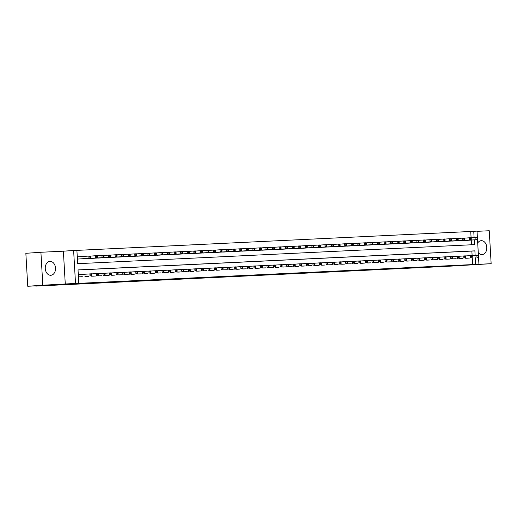 <?xml version="1.0" encoding="UTF-8"?>
<svg xmlns="http://www.w3.org/2000/svg" width="517" height="517" viewBox="0 0 517 517"><rect width="100%" height="100%" fill="white"/><g stroke="black" fill="none" stroke-linecap="round" stroke-linejoin="round"><path stroke-width="0.78" d="M262.636 274.979L281.623 273.829L262.636 274.979M50.789 275.277A6.96 5.125 86 0 0 50.866 275.27A6.96 5.125 86 0 0 55.5 268.032A6.96 5.125 86 0 0 49.987 261.382A6.96 5.125 86 0 0 49.91 261.389A6.96 5.125 86 0 0 45.276 268.633A6.96 5.125 86 0 0 50.789 275.277M478.264 252.626A6.96 5.125 86 0 0 482.07 254.577A6.96 5.125 86 0 0 482.154 254.571A6.96 5.125 86 0 0 486.788 247.326A6.96 5.125 86 0 0 481.275 240.683A6.96 5.125 86 0 0 481.191 240.689A6.96 5.125 86 0 0 477.708 242.984M237.083 276.123L252.619 275.218L237.083 276.123M27.75 286.256L25.85 253.304L40.914 252.264L42.814 285.216L27.75 286.256L46.608 285.352L35.763 286.101L446.384 266.391L491.15 263.696L75.786 283.484L78.797 283.271L75.521 283.432L73.621 250.48L76.897 250.318L77.666 263.683L474.516 244.631L474.244 239.869M42.814 285.216L75.521 283.432M252.884 275.438L272.646 274.262L252.884 275.438M250.519 275.567L262.739 274.734L250.519 275.542M491.15 263.696L489.25 230.744L477.036 231.332M78.358 256.787L77.272 256.839M465.371 258.229L469.307 258.093M458.812 258.539L462.747 258.41M452.252 258.855L456.188 258.72M445.693 259.172L449.628 259.062M439.133 259.482L443.069 259.353M432.574 259.799L436.51 259.663M426.014 260.116L429.95 259.98M419.455 260.432L423.391 260.322M412.896 260.742L416.831 260.613M406.336 261.059L410.272 260.923M399.777 261.376L403.712 261.24M393.217 261.686L397.153 261.583M386.658 262.003L390.594 261.867M380.098 262.319L384.034 262.184M373.539 262.636L377.475 262.5M366.98 262.946L370.915 262.836M360.42 263.263L364.356 263.127M353.861 263.58L357.796 263.444M347.301 263.896L351.237 263.76M340.742 264.206L344.677 264.097M334.182 264.523L338.118 264.387M327.623 264.84L331.559 264.704M321.063 265.15L324.999 265.04M314.504 265.467L318.44 265.331M307.945 265.783L311.88 265.648M301.385 266.1L305.321 265.964M294.826 266.41L298.761 266.3M288.266 266.727L292.202 266.591M281.707 267.043L285.642 266.908M275.147 267.36L279.083 267.224M268.588 267.67L272.524 267.56M262.029 267.987L265.964 267.851M255.469 268.304L259.405 268.168M248.91 268.614L252.845 268.485M242.35 268.93L246.286 268.821M235.791 269.247L239.726 269.111M229.231 269.564L233.167 269.428M222.672 269.874L226.608 269.745M216.112 270.191L220.048 270.081M209.553 270.507L213.489 270.372M202.994 270.818L206.929 270.688M196.434 271.134L200.37 270.998M189.875 271.451L193.81 271.341M183.315 271.768L187.251 271.632M176.756 272.078L180.692 271.948M170.196 272.394L174.132 272.259M163.637 272.711L167.573 272.601M157.078 273.028L161.013 272.892M150.518 273.338L154.454 273.209M143.959 273.655L147.894 273.519M137.399 273.971L141.335 273.861M130.84 274.281L134.775 274.152M124.28 274.598L128.216 274.462M117.721 274.915L121.657 274.779M111.161 275.231L115.097 275.122M104.602 275.542L108.538 275.412M98.043 275.858L101.978 275.723M91.483 276.175L95.419 276.039M84.924 276.492L88.859 276.382M472.635 264.433L472.254 257.886M472.124 255.624L471.866 251.075L78.035 269.977M79.385 274.598L78.3 274.65M82.3 276.673L78.429 276.879M471.097 237.814L470.735 231.48L76.904 250.383M471.498 244.774L471.226 240.075M468.279 240.282L464.344 240.411M461.72 240.592L457.784 240.728M455.16 240.909L451.225 241.045M448.601 241.226L444.665 241.361M442.041 241.542L438.106 241.672M435.482 241.853L431.546 241.988M428.923 242.169L424.987 242.305M422.363 242.486L418.427 242.615M415.804 242.796L411.868 242.932M409.244 243.113L405.309 243.248M402.685 243.429L398.749 243.565M396.125 243.746L392.19 243.875M389.566 244.056L385.63 244.192M383.007 244.373L379.071 244.509M376.447 244.69L372.511 244.825M369.888 245.006L365.952 245.136M363.328 245.317L359.393 245.452M356.769 245.633L352.833 245.769M350.209 245.95L346.274 246.079M343.65 246.26L339.714 246.396M337.09 246.577L333.155 246.712M330.531 246.893L326.595 247.029M323.972 247.21L320.036 247.339M317.412 247.52L313.476 247.656M310.853 247.837L306.917 247.973M304.293 248.154L300.358 248.283M297.734 248.47L293.798 248.599M291.174 248.78L287.239 248.916M284.615 249.097L280.679 249.233M278.056 249.414L274.12 249.543M271.496 249.724L267.56 249.86M264.937 250.041L261.001 250.176M258.377 250.357L254.442 250.493M251.818 250.674L247.882 250.803M245.258 250.984L241.323 251.12M238.699 251.301L234.763 251.436M232.139 251.617L228.204 251.747M225.58 251.928L221.644 252.063M219.021 252.244L215.085 252.38M212.461 252.561L208.525 252.697M205.902 252.878L201.966 253.007M199.342 253.188L195.407 253.324M192.783 253.504L188.847 253.64M186.223 253.821L182.288 253.957M179.664 254.138L175.728 254.267M173.105 254.448L169.169 254.584M166.545 254.765L162.609 254.9M159.986 255.081L156.05 255.211M153.426 255.392L149.491 255.527M146.867 255.708L142.931 255.844M140.307 256.025L136.372 256.161M133.748 256.342L129.812 256.471M127.188 256.652L123.253 256.787M120.629 256.968L116.693 257.104M114.07 257.285L110.134 257.414M107.51 257.602L103.574 257.731M100.951 257.912L97.015 258.048M94.391 258.229L90.456 258.364M87.832 258.545L83.896 258.674M81.272 258.855L77.401 259.069M65.278 284.137L63.378 251.184L40.914 252.264M63.378 251.184L73.621 250.48M470.735 231.48L477.023 231.112L477.391 237.413M475.136 255.417L474.877 250.861L78.028 269.913L78.797 283.271M475.646 264.226L475.265 257.679M477.514 239.642L478.419 255.224M478.542 257.453L478.923 264.064M474.108 237.607L473.746 231.273M471.866 251.075L474.877 250.861M260.652 275.063L271.024 274.353L260.652 275.063M249.259 275.574L255.404 275.218L249.252 275.483M467.135 240.36L477.618 239.636L475.976 239.714L475.847 237.49L470.981 237.826M477.165 238.078L475.847 237.49L477.488 237.406L477.818 238.046L477.165 238.078L477.217 238.97L477.87 238.938L477.818 238.046M477.217 238.97L475.976 239.714L465.494 240.437M477.87 238.938L477.618 239.636M466.521 258.248L468.163 258.17M472.008 255.637L478.516 255.217L478.845 255.857L478.186 255.889L478.238 256.781L478.897 256.749L478.845 255.857M478.238 256.781L477.004 257.524L476.874 255.301L478.186 255.889M478.645 257.447L478.897 256.749M460.576 240.676L471.058 239.953L469.417 240.03L469.287 237.801L464.421 238.137M470.606 238.395L469.287 237.801L470.929 237.723L471.258 238.363L470.606 238.395L470.657 239.281L471.31 239.255L471.258 238.363M470.657 239.281L469.417 240.03L458.934 240.754M471.31 239.255L471.058 239.953M454.016 240.987L464.499 240.263L462.857 240.347L462.728 238.117L457.862 238.453M464.046 238.705L462.728 238.117L464.369 238.04L464.699 238.673L464.046 238.705L464.098 239.597L464.751 239.565L464.699 238.673M464.098 239.597L462.857 240.347L452.375 241.071M464.751 239.565L464.499 240.263M447.457 241.303L457.939 240.579L456.298 240.657L456.168 238.434L451.302 238.77M457.487 239.022L456.168 238.434L457.81 238.356L458.14 238.99L457.487 239.022L457.539 239.914L458.191 239.882L458.14 238.99M457.539 239.914L456.298 240.657L445.816 241.381M458.191 239.882L457.939 240.579M440.898 241.62L451.38 240.896L449.738 240.974L449.609 238.744L444.743 239.08M450.927 239.339L449.609 238.744L451.251 238.667L451.58 239.306L450.927 239.339L450.979 240.231L451.632 240.198L451.58 239.306M450.979 240.231L449.738 240.974L439.256 241.697M451.632 240.198L451.38 240.896M459.962 258.565L461.603 258.487M465.449 255.947L471.956 255.534L472.286 256.173L471.627 256.206L471.678 257.098L472.338 257.065L472.286 256.173M471.678 257.098L470.444 257.841L470.315 255.611L471.627 256.206M472.086 257.763L472.338 257.065M453.403 258.881L455.044 258.804M458.889 256.264L465.397 255.85L465.727 256.49L465.067 256.516L465.119 257.408L465.778 257.376L465.727 256.49M465.119 257.408L463.885 258.157L463.755 255.928L465.067 256.516M465.526 258.073L465.778 257.376M446.843 259.191L448.485 259.114M452.33 256.581L458.837 256.167L459.167 256.8L458.508 256.833L458.56 257.724L459.219 257.692L459.167 256.8M458.56 257.724L457.325 258.468L457.196 256.245L458.508 256.833M458.967 258.39L459.219 257.692M440.284 259.508L441.925 259.431M445.77 256.897L452.278 256.477L452.608 257.117L451.948 257.149L452 258.041L452.659 258.009L452.608 257.117M452 258.041L450.766 258.784L450.637 256.561L451.948 257.149M452.407 258.707L452.659 258.009M434.338 241.937L444.82 241.206L443.179 241.29L443.05 239.061L438.183 239.397M444.368 239.649L443.05 239.061L444.691 238.983L445.021 239.623L444.368 239.649L444.42 240.541L445.072 240.508L445.021 239.623M444.42 240.541L443.179 241.29L432.697 242.014M445.072 240.508L444.82 241.206M433.724 259.825L435.366 259.747M439.211 257.207L445.719 256.794L446.048 257.434L445.389 257.466L445.441 258.351L446.1 258.326L446.048 257.434M445.441 258.351L444.206 259.101L444.077 256.871L445.389 257.466M445.848 259.023L446.1 258.326M427.779 242.247L438.261 241.523L436.619 241.601L436.49 239.377L431.624 239.714M437.809 239.966L436.49 239.377L438.132 239.3L438.461 239.933L437.809 239.966L437.86 240.857L438.513 240.825L438.461 239.933M437.86 240.857L436.619 241.601L426.137 242.324M438.513 240.825L438.261 241.523M427.165 260.141L428.806 260.057M432.651 257.524L439.159 257.111L439.489 257.744L438.83 257.776L438.881 258.668L439.54 258.636L439.489 257.744M438.881 258.668L437.647 259.418L437.518 257.188L438.83 257.776M439.288 259.334L439.54 258.636M421.219 242.563L431.701 241.84L430.06 241.917L429.931 239.694L425.064 240.03M431.249 240.282L429.931 239.694L431.572 239.61L431.902 240.25L431.249 240.282L431.294 241.174L431.953 241.142L431.902 240.25M431.294 241.174L430.06 241.917L419.578 242.641M431.953 241.142L431.701 241.84M420.605 260.452L422.247 260.374M426.092 257.841L432.6 257.427L432.929 258.061L432.27 258.093L432.322 258.985L432.981 258.952L432.929 258.061M432.322 258.985L431.088 259.728L430.958 257.505L432.27 258.093M432.729 259.65L432.981 258.952M414.66 242.88L425.142 242.156L423.501 242.234L423.371 240.004L418.505 240.34M424.69 240.599L423.371 240.004L425.013 239.927L425.342 240.567L424.69 240.599L424.735 241.484L425.394 241.458L425.342 240.567M424.735 241.484L423.501 242.234L413.018 242.958M425.394 241.458L425.142 242.156M414.046 260.768L415.687 260.691M419.533 258.151L426.04 257.737L426.37 258.377L425.711 258.41L425.762 259.301L426.422 259.269L426.37 258.377M425.762 259.301L424.528 260.045L424.399 257.815L425.711 258.41M426.17 259.967L426.422 259.269M408.1 243.19L418.583 242.467L416.941 242.551L416.812 240.321L411.946 240.657M418.13 240.909L416.812 240.321L418.453 240.243L418.783 240.883L418.13 240.909L418.175 241.801L418.835 241.769L418.783 240.883M418.175 241.801L416.941 242.551L406.459 243.274M418.835 241.769L418.583 242.467M407.486 261.085L409.128 261.007M412.973 258.468L419.481 258.054L419.81 258.694L419.151 258.726L419.203 259.612L419.862 259.579L419.81 258.694M419.203 259.612L417.969 260.361L417.839 258.132L419.151 258.726M419.61 260.284L419.862 259.579M401.541 243.507L412.023 242.783L410.382 242.861L410.252 240.638L405.386 240.974M411.571 241.226L410.252 240.638L411.894 240.56L412.223 241.193L411.571 241.226L411.616 242.118L412.275 242.085L412.223 241.193M411.616 242.118L410.382 242.861L399.899 243.585M412.275 242.085L412.023 242.783M400.927 261.395L402.569 261.318M406.414 258.784L412.921 258.371L413.251 259.004L412.592 259.036L412.644 259.928L413.303 259.896L413.251 259.004M412.644 259.928L411.409 260.671L411.28 258.448L412.592 259.036M413.051 260.594L413.303 259.896M394.982 243.824L405.464 243.1L403.822 243.177L403.693 240.954L398.827 241.29M405.011 241.542L403.693 240.954L405.334 240.87L405.664 241.51L405.011 241.542L405.057 242.434L405.716 242.402L405.664 241.51M405.057 242.434L403.822 243.177L393.34 243.901M405.716 242.402L405.464 243.1M394.368 261.712L396.009 261.634M399.854 259.101L406.362 258.681L406.692 259.321L406.032 259.353L406.084 260.245L406.743 260.213L406.692 259.321M406.084 260.245L404.85 260.988L404.721 258.765L406.032 259.353M406.491 260.911L406.743 260.213M388.422 244.14L398.904 243.417L397.263 243.494L397.134 241.265L392.267 241.601M398.452 241.859L397.134 241.265L398.775 241.187L399.105 241.827L398.452 241.859L398.497 242.744L399.156 242.712L399.105 241.827M398.497 242.744L397.263 243.494L386.781 244.218M399.156 242.712L398.904 243.417M387.808 262.029L389.45 261.951M393.295 259.411L399.803 258.998L400.132 259.637L399.473 259.67L399.525 260.555L400.184 260.529L400.132 259.637M399.525 260.555L398.29 261.305L398.161 259.075L399.473 259.67M399.932 261.227L400.184 260.529M381.249 262.345L382.89 262.261M386.735 259.728L393.243 259.314L393.573 259.954L392.914 259.98L392.965 260.872L393.624 260.839L393.573 259.954M392.965 260.872L391.731 261.621L391.602 259.392L392.914 259.98M393.372 261.537L393.624 260.839M374.689 262.655L376.331 262.578M380.176 260.045L386.684 259.631L387.013 260.264L386.354 260.297L386.406 261.188L387.065 261.156L387.013 260.264M386.406 261.188L385.171 261.932L385.042 259.708L386.354 260.297M386.813 261.854L387.065 261.156M381.863 244.451L392.345 243.727L390.703 243.804L390.574 241.581L385.708 241.917M391.892 242.169L390.574 241.581L392.216 241.504L392.545 242.137L391.892 242.169L391.938 243.061L392.597 243.029L392.545 242.137M391.938 243.061L390.703 243.804L380.221 244.535M392.597 243.029L392.345 243.727M375.303 244.767L385.785 244.043L384.144 244.121L384.015 241.898L379.148 242.234M385.333 242.486L384.015 241.898L385.656 241.814L385.986 242.454L385.333 242.486L385.378 243.378L386.037 243.345L385.986 242.454M385.378 243.378L384.144 244.121L373.662 244.845M386.037 243.345L385.785 244.043M368.744 245.084L379.226 244.36L377.584 244.438L377.455 242.208L372.589 242.544M378.774 242.803L377.455 242.208L379.097 242.13L379.426 242.77L378.774 242.803L378.819 243.694L379.478 243.662L379.426 242.77M378.819 243.694L377.584 244.438L367.102 245.161M379.478 243.662L379.226 244.36M368.13 262.972L369.771 262.894M373.617 260.361L380.124 259.941L380.454 260.581L379.795 260.613L379.846 261.505L380.506 261.473L380.454 260.581M379.846 261.505L378.612 262.248L378.483 260.025L379.795 260.613M380.253 262.171L380.506 261.473M362.184 245.401L372.667 244.67L371.025 244.754L370.896 242.525L366.03 242.861M372.214 243.113L370.896 242.525L372.537 242.447L372.867 243.087L372.214 243.113L372.259 244.005L372.919 243.972L372.867 243.087M372.259 244.005L371.025 244.754L360.543 245.478M372.919 243.972L372.667 244.67M361.57 263.289L363.212 263.211M367.057 260.671L373.565 260.258L373.894 260.898L373.235 260.93L373.287 261.815L373.946 261.789L373.894 260.898M373.287 261.815L372.053 262.565L371.923 260.335L373.235 260.93M373.694 262.487L373.946 261.789M355.625 245.711L366.107 244.987L364.466 245.064L364.336 242.841L359.47 243.177M365.655 243.429L364.336 242.841L365.978 242.764L366.307 243.397L365.655 243.429L365.7 244.321L366.359 244.289L366.307 243.397M365.7 244.321L364.466 245.064L353.983 245.788M366.359 244.289L366.107 244.987M355.011 263.605L356.652 263.521M360.498 260.988L367.005 260.574L367.335 261.208L366.676 261.24L366.727 262.132L367.387 262.1L367.335 261.208M366.727 262.132L365.493 262.875L365.364 260.652L366.676 261.24M367.135 262.798L367.387 262.1M349.065 246.027L359.548 245.304L357.906 245.381L357.777 243.158L352.911 243.494M359.095 243.746L357.777 243.158L359.418 243.074L359.748 243.714L359.095 243.746L359.141 244.638L359.8 244.606L359.748 243.714M359.141 244.638L357.906 245.381L347.424 246.105M359.8 244.606L359.548 245.304M348.452 263.916L350.093 263.838M353.938 261.305L360.446 260.891L360.776 261.524L360.116 261.557L360.168 262.449L360.827 262.416L360.776 261.524M360.168 262.449L358.934 263.192L358.804 260.969L360.116 261.557M360.575 263.114L360.827 262.416M342.506 246.344L352.988 245.62L351.347 245.698L351.217 243.468L346.351 243.804M352.536 244.063L351.217 243.468L352.859 243.391L353.189 244.03L352.536 244.063L352.581 244.948L353.24 244.922L353.189 244.03M352.581 244.948L351.347 245.698L340.865 246.422M353.24 244.922L352.988 245.62M341.892 264.232L343.534 264.155M347.379 261.615L353.887 261.201L354.216 261.841L353.557 261.873L353.609 262.765L354.268 262.733L354.216 261.841M353.609 262.765L352.374 263.508L352.245 261.279L353.557 261.873M354.016 263.431L354.268 262.733M335.947 246.654L346.429 245.93L344.787 246.014L344.658 243.785L339.792 244.121M345.976 244.373L344.658 243.785L346.3 243.707L346.629 244.341L345.976 244.373L346.022 245.265L346.681 245.232L346.629 244.341M346.022 245.265L344.787 246.014L334.305 246.738M346.681 245.232L346.429 245.93M335.333 264.549L336.974 264.471M340.819 261.932L347.327 261.518L347.657 262.158L346.997 262.184L347.049 263.075L347.708 263.043L347.657 262.158M347.049 263.075L345.815 263.825L345.686 261.596L346.997 262.184M347.456 263.741L347.708 263.043M329.387 246.971L339.869 246.247L338.228 246.325L338.099 244.102L333.232 244.438M339.417 244.69L338.099 244.102L339.74 244.024L340.07 244.657L339.417 244.69L339.462 245.581L340.121 245.549L340.07 244.657M339.462 245.581L338.228 246.325L327.746 247.048M340.121 245.549L339.869 246.247M328.773 264.859L330.415 264.782M334.26 262.248L340.768 261.835L341.097 262.468L340.438 262.5L340.49 263.392L341.149 263.36L341.097 262.468M340.49 263.392L339.255 264.135L339.126 261.912L340.438 262.5M340.897 264.058L341.149 263.36M322.828 247.288L333.31 246.564L331.668 246.641L331.539 244.412L326.673 244.754M332.858 245.006L331.539 244.412L333.181 244.334L333.51 244.974L332.858 245.006L332.903 245.898L333.562 245.866L333.51 244.974M332.903 245.898L331.668 246.641L321.186 247.365M333.562 245.866L333.31 246.564M322.214 265.176L323.855 265.098M327.7 262.565L334.208 262.145L334.538 262.785L333.879 262.817L333.93 263.709L334.589 263.676L334.538 262.785M333.93 263.709L332.696 264.452L332.567 262.229L333.879 262.817M334.337 264.374L334.589 263.676M316.268 247.604L326.75 246.88L325.109 246.958L324.98 244.728L320.113 245.064M326.292 245.323L324.98 244.728L326.621 244.651L326.951 245.291L326.292 245.323L326.343 246.208L327.002 246.176L326.951 245.291M326.343 246.208L325.109 246.958L314.627 247.682M327.002 246.176L326.75 246.88M309.709 247.914L320.191 247.191L318.55 247.268L318.42 245.045L313.554 245.381M319.732 245.633L318.42 245.045L320.062 244.968L320.391 245.601L319.732 245.633L319.784 246.525L320.443 246.493L320.391 245.601M319.784 246.525L318.55 247.268L308.067 247.998M320.443 246.493L320.191 247.191M303.149 248.231L313.632 247.507L311.99 247.585L311.861 245.362L306.995 245.698M313.173 245.95L311.861 245.362L313.502 245.278L313.832 245.918L313.173 245.95L313.224 246.842L313.884 246.809L313.832 245.918M313.224 246.842L311.99 247.585L301.508 248.309M313.884 246.809L313.632 247.507M315.654 265.492L317.296 265.415M321.141 262.875L327.649 262.462L327.978 263.101L327.319 263.134L327.371 264.019L328.03 263.993L327.978 263.101M327.371 264.019L326.137 264.769L326.007 262.539L327.319 263.134M327.778 264.691L328.03 263.993M309.095 265.809L310.736 265.725M314.582 263.192L321.089 262.778L321.419 263.411L320.76 263.444L320.811 264.336L321.471 264.303L321.419 263.411M320.811 264.336L319.577 265.085L319.448 262.856L320.76 263.444M321.219 265.001L321.471 264.303M302.535 266.119L304.177 266.042M308.022 263.508L314.53 263.095L314.859 263.728L314.2 263.76L314.252 264.652L314.911 264.62L314.859 263.728M314.252 264.652L313.018 265.395L312.888 263.172L314.2 263.76M314.659 265.318L314.911 264.62M296.59 248.548L307.072 247.824L305.431 247.901L305.301 245.672L300.435 246.008M306.613 246.266L305.301 245.672L306.943 245.594L307.272 246.234L306.613 246.266L306.665 247.152L307.324 247.126L307.272 246.234M306.665 247.152L305.431 247.901L294.948 248.625M307.324 247.126L307.072 247.824M295.976 266.436L297.618 266.358M301.463 263.825L307.97 263.405L308.3 264.045L307.641 264.077L307.693 264.969L308.352 264.937L308.3 264.045M307.693 264.969L306.458 265.712L306.329 263.483L307.641 264.077M308.1 265.635L308.352 264.937M290.031 248.858L300.513 248.134L298.871 248.218L298.742 245.989L293.876 246.325M300.054 246.577L298.742 245.989L300.383 245.911L300.713 246.551L300.054 246.577L300.106 247.469L300.765 247.436L300.713 246.551M300.106 247.469L298.871 248.218L288.389 248.942M300.765 247.436L300.513 248.134M289.417 266.753L291.058 266.675M294.903 264.135L301.411 263.722L301.741 264.361L301.081 264.394L301.133 265.279L301.792 265.247L301.741 264.361M301.133 265.279L299.899 266.029L299.77 263.799L301.081 264.394M301.54 265.951L301.792 265.247M283.471 249.175L293.953 248.451L292.312 248.528L292.183 246.305L287.316 246.641M293.494 246.893L292.183 246.305L293.824 246.228L294.154 246.861L293.494 246.893L293.546 247.785L294.205 247.753L294.154 246.861M293.546 247.785L292.312 248.528L281.83 249.252M294.205 247.753L293.953 248.451M282.857 267.069L284.499 266.985M288.344 264.452L294.852 264.038L295.181 264.672L294.522 264.704L294.574 265.596L295.233 265.564L295.181 264.672M294.574 265.596L293.339 266.339L293.21 264.116L294.522 264.704M294.981 266.261L295.233 265.564M276.912 249.491L287.394 248.767L285.752 248.845L285.623 246.622L280.757 246.958M286.935 247.21L285.623 246.622L287.265 246.538L287.594 247.178L286.935 247.21L286.987 248.102L287.646 248.07L287.594 247.178M286.987 248.102L285.752 248.845L275.27 249.569M287.646 248.07L287.394 248.767M276.298 267.379L277.939 267.302M281.784 264.769L288.292 264.349L288.622 264.988L287.963 265.021L288.014 265.912L288.673 265.88L288.622 264.988M288.014 265.912L286.78 266.656L286.651 264.433L287.963 265.021M288.421 266.578L288.673 265.88M270.352 249.808L280.834 249.084L279.193 249.162L279.064 246.932L274.197 247.268M280.376 247.527L279.064 246.932L280.705 246.855L281.035 247.494L280.376 247.527L280.427 248.412L281.086 248.386L281.035 247.494M280.427 248.412L279.193 249.162L268.711 249.885M281.086 248.386L280.834 249.084M263.793 250.118L274.275 249.394L272.633 249.478L272.504 247.249L267.638 247.585M273.816 247.837L272.504 247.249L274.146 247.171L274.475 247.805L273.816 247.837L273.868 248.729L274.527 248.696L274.475 247.805M273.868 248.729L272.633 249.478L262.151 250.202M274.527 248.696L274.275 249.394M257.233 250.435L267.716 249.711L266.074 249.789L265.945 247.565L261.079 247.901M267.257 248.154L265.945 247.565L267.586 247.488L267.916 248.121L267.257 248.154L267.308 249.045L267.968 249.013L267.916 248.121M267.308 249.045L266.074 249.789L255.592 250.512M267.968 249.013L267.716 249.711M269.738 267.696L271.38 267.619M275.225 265.079L281.733 264.665L282.062 265.305L281.403 265.337L281.455 266.229L282.114 266.197L282.062 265.305M281.455 266.229L280.22 266.972L280.091 264.743L281.403 265.337M281.862 266.895L282.114 266.197M263.179 268.013L264.82 267.935M268.666 265.395L275.173 264.982L275.503 265.622L274.844 265.648L274.895 266.539L275.555 266.507L275.503 265.622M274.895 266.539L273.661 267.289L273.532 265.059L274.844 265.648M275.303 267.205L275.555 266.507M256.619 268.323L258.261 268.245M262.106 265.712L268.614 265.299L268.943 265.932L268.284 265.964L268.336 266.856L268.995 266.824L268.943 265.932M268.336 266.856L267.102 267.599L266.972 265.376L268.284 265.964M268.743 267.522L268.995 266.824M250.674 250.751L261.156 250.028L259.515 250.105L259.385 247.876L254.519 248.212M260.697 248.47L259.385 247.876L261.027 247.798L261.356 248.438L260.697 248.47L260.749 249.362L261.408 249.33L261.356 248.438M260.749 249.362L259.515 250.105L249.032 250.829M261.408 249.33L261.156 250.028M250.06 268.64L251.701 268.562M255.547 266.029L262.054 265.609L262.384 266.249L261.725 266.281L261.776 267.173L262.436 267.14L262.384 266.249M261.776 267.173L260.542 267.916L260.413 265.693L261.725 266.281M262.184 267.838L262.436 267.14M244.114 251.068L254.597 250.338L252.955 250.422L252.826 248.192L247.96 248.528M254.138 248.78L252.826 248.192L254.467 248.115L254.797 248.755L254.138 248.78L254.19 249.672L254.849 249.64L254.797 248.755M254.19 249.672L252.955 250.422L242.473 251.146M254.849 249.64L254.597 250.338M243.501 268.956L245.142 268.879M248.987 266.339L255.495 265.925L255.825 266.565L255.165 266.598L255.217 267.483L255.876 267.457L255.825 266.565M255.217 267.483L253.983 268.233L253.853 266.003L255.165 266.598M255.624 268.155L255.876 267.457M237.555 251.378L248.037 250.655L246.396 250.732L246.266 248.509L241.4 248.845M247.578 249.097L246.266 248.509L247.908 248.431L248.238 249.065L247.578 249.097L247.63 249.989L248.289 249.957L248.238 249.065M247.63 249.989L246.396 250.732L235.914 251.456M248.289 249.957L248.037 250.655M236.941 269.273L238.583 269.189M242.428 266.656L248.935 266.242L249.265 266.875L248.606 266.908L248.658 267.8L249.317 267.767L249.265 266.875M248.658 267.8L247.423 268.549L247.294 266.32L248.606 266.908M249.065 268.465L249.317 267.767M230.996 251.695L241.478 250.971L239.836 251.049L239.707 248.826L234.841 249.162M241.019 249.414L239.707 248.826L241.349 248.742L241.678 249.381L241.019 249.414L241.071 250.306L241.73 250.273L241.678 249.381M241.071 250.306L239.836 251.049L229.354 251.773M241.73 250.273L241.478 250.971M230.382 269.583L232.023 269.506M235.868 266.972L242.376 266.559L242.706 267.192L242.046 267.224L242.098 268.116L242.757 268.084L242.706 267.192M242.098 268.116L240.864 268.859L240.735 266.636L242.046 267.224M242.505 268.782L242.757 268.084M224.436 252.012L234.918 251.288L233.277 251.365L233.148 249.136L228.281 249.472M234.459 249.73L233.148 249.136L234.789 249.058L235.119 249.698L234.459 249.73L234.511 250.616L235.17 250.59L235.119 249.698M234.511 250.616L233.277 251.365L222.795 252.089M235.17 250.59L234.918 251.288M223.822 269.9L225.464 269.822M229.309 267.283L235.817 266.869L236.146 267.509L235.487 267.541L235.539 268.433L236.198 268.401L236.146 267.509M235.539 268.433L234.304 269.176L234.175 266.946L235.487 267.541M235.946 269.099L236.198 268.401M217.877 252.322L228.359 251.598L226.717 251.682L226.588 249.452L221.722 249.789M227.9 250.041L226.588 249.452L228.23 249.375L228.559 250.015L227.9 250.041L227.952 250.932L228.611 250.9L228.559 250.015M227.952 250.932L226.717 251.682L216.235 252.406M228.611 250.9L228.359 251.598M217.263 270.217L218.904 270.139M222.749 267.599L229.257 267.186L229.587 267.825L228.928 267.851L228.979 268.743L229.638 268.711L229.587 267.825M228.979 268.743L227.745 269.493L227.616 267.263L228.928 267.851M229.386 269.415L229.638 268.711M211.317 252.639L221.799 251.915L220.158 251.992L220.029 249.769L215.162 250.105M221.341 250.357L220.029 249.769L221.67 249.692L222 250.325L221.341 250.357L221.392 251.249L222.052 251.217L222 250.325M221.392 251.249L220.158 251.992L209.676 252.716M222.052 251.217L221.799 251.915M210.703 270.527L212.345 270.449M216.19 267.916L222.698 267.502L223.027 268.136L222.368 268.168L222.42 269.06L223.079 269.027L223.027 268.136M222.42 269.06L221.186 269.803L221.056 267.58L222.368 268.168M222.827 269.725L223.079 269.027M204.758 252.955L215.24 252.231L213.599 252.309L213.469 250.086L208.603 250.422M214.781 250.674L213.469 250.086L215.111 250.002L215.44 250.642L214.781 250.674L214.833 251.566L215.492 251.533L215.44 250.642M214.833 251.566L213.599 252.309L203.116 253.033M215.492 251.533L215.24 252.231M204.144 270.843L205.785 270.766M209.631 268.233L216.138 267.812L216.468 268.452L215.809 268.485L215.86 269.376L216.52 269.344L216.468 268.452M215.86 269.376L214.626 270.12L214.497 267.896L215.809 268.485M216.268 270.042L216.52 269.344M198.198 253.272L208.681 252.548L207.039 252.626L206.91 250.396L202.044 250.732M208.222 250.991L206.91 250.396L208.551 250.318L208.881 250.958L208.222 250.991L208.273 251.876L208.933 251.844L208.881 250.958M208.273 251.876L207.039 252.626L196.557 253.349M208.933 251.844L208.681 252.548M197.584 271.16L199.226 271.082M203.071 268.543L209.579 268.129L209.908 268.769L209.249 268.801L209.301 269.687L209.96 269.661L209.908 268.769M209.301 269.687L208.067 270.436L207.937 268.207L209.249 268.801M209.708 270.359L209.96 269.661M191.639 253.582L202.121 252.858L200.48 252.936L200.35 250.713L195.484 251.049M201.662 251.301L200.35 250.713L201.992 250.635L202.321 251.268L201.662 251.301L201.714 252.193L202.373 252.16L202.321 251.268M201.714 252.193L200.48 252.936L189.998 253.666M202.373 252.16L202.121 252.858M191.025 271.477L192.667 271.393M196.512 268.859L203.019 268.446L203.349 269.086L202.69 269.111L202.742 270.003L203.401 269.971L203.349 269.086M202.742 270.003L201.507 270.753L201.378 268.523L202.69 269.111M203.149 270.669L203.401 269.971M185.08 253.899L195.562 253.175L193.92 253.252L193.791 251.029L188.925 251.365M195.103 251.617L193.791 251.029L195.432 250.945L195.762 251.585L195.103 251.617L195.155 252.509L195.814 252.477L195.762 251.585M195.155 252.509L193.92 253.252L183.438 253.976M195.814 252.477L195.562 253.175M184.466 271.787L186.107 271.709M189.952 269.176L196.46 268.762L196.79 269.396L196.13 269.428L196.182 270.32L196.841 270.288L196.79 269.396M196.182 270.32L194.948 271.063L194.819 268.84L196.13 269.428M196.589 270.986L196.841 270.288M178.52 254.215L189.002 253.492L187.361 253.569L187.232 251.34L182.365 251.676M188.543 251.934L187.232 251.34L188.873 251.262L189.203 251.902L188.543 251.934L188.595 252.826L189.254 252.794L189.203 251.902M188.595 252.826L187.361 253.569L176.879 254.293M189.254 252.794L189.002 253.492M177.906 272.104L179.548 272.026M183.393 269.493L189.901 269.073L190.23 269.712L189.571 269.745L189.623 270.637L190.282 270.604L190.23 269.712M189.623 270.637L188.388 271.38L188.259 269.157L189.571 269.745M190.03 271.302L190.282 270.604M171.961 254.532L182.443 253.802L180.801 253.886L180.672 251.656L175.806 251.992M181.984 252.244L180.672 251.656L182.314 251.579L182.643 252.218L181.984 252.244L182.036 253.136L182.695 253.104L182.643 252.218M182.036 253.136L180.801 253.886L170.319 254.61M182.695 253.104L182.443 253.802M171.347 272.42L172.988 272.343M176.833 269.803L183.341 269.389L183.671 270.029L183.012 270.061L183.063 270.947L183.722 270.914L183.671 270.029M183.063 270.947L181.829 271.696L181.7 269.467L183.012 270.061M183.47 271.619L183.722 270.914M165.401 254.842L175.883 254.118L174.242 254.196L174.113 251.973L169.246 252.309M175.425 252.561L174.113 251.973L175.754 251.895L176.084 252.529L175.425 252.561L175.476 253.453L176.135 253.42L176.084 252.529M175.476 253.453L174.242 254.196L163.76 254.92M176.135 253.42L175.883 254.118M164.787 272.737L166.429 272.653M170.274 270.12L176.782 269.706L177.111 270.339L176.452 270.372L176.504 271.263L177.163 271.231L177.111 270.339M176.504 271.263L175.269 272.007L175.14 269.784L176.452 270.372M176.911 271.929L177.163 271.231M158.842 255.159L169.324 254.435L167.682 254.513L167.553 252.29L162.687 252.626M168.865 252.878L167.553 252.29L169.195 252.206L169.524 252.845L168.865 252.878L168.917 253.769L169.576 253.737L169.524 252.845M168.917 253.769L167.682 254.513L157.2 255.236M169.576 253.737L169.324 254.435M158.228 273.047L159.869 272.97M163.715 270.436L170.222 270.023L170.552 270.656L169.893 270.688L169.944 271.58L170.604 271.548L170.552 270.656M169.944 271.58L168.71 272.323L168.581 270.1L169.893 270.688M170.352 272.246L170.604 271.548M152.282 255.476L162.765 254.752L161.123 254.829L160.994 252.6L156.128 252.936M162.306 253.194L160.994 252.6L162.635 252.522L162.965 253.162L162.306 253.194L162.357 254.08L163.017 254.054L162.965 253.162M162.357 254.08L161.123 254.829L150.641 255.553M163.017 254.054L162.765 254.752M151.668 273.364L153.31 273.286M157.155 270.746L163.663 270.333L163.992 270.973L163.333 271.005L163.385 271.897L164.044 271.864L163.992 270.973M163.385 271.897L162.151 272.64L162.021 270.41L163.333 271.005M163.792 272.562L164.044 271.864M145.723 255.786L156.205 255.062L154.564 255.146L154.434 252.916L149.568 253.252M155.746 253.504L154.434 252.916L156.076 252.839L156.405 253.472L155.746 253.504L155.798 254.396L156.457 254.364L156.405 253.472M155.798 254.396L154.564 255.146L144.081 255.87M156.457 254.364L156.205 255.062M145.109 273.68L146.75 273.603M150.596 271.063L157.103 270.649L157.433 271.289L156.774 271.315L156.825 272.207L157.485 272.175L157.433 271.289M156.825 272.207L155.591 272.957L155.462 270.727L156.774 271.315M157.233 272.873L157.485 272.175M139.163 256.102L149.646 255.379L148.004 255.456L147.875 253.233L143.009 253.569M149.187 253.821L147.875 253.233L149.516 253.156L149.846 253.789L149.187 253.821L149.239 254.713L149.898 254.681L149.846 253.789M149.239 254.713L148.004 255.456L137.522 256.18M149.898 254.681L149.646 255.379M138.55 273.991L140.191 273.913M144.036 271.38L150.544 270.966L150.874 271.599L150.214 271.632L150.266 272.524L150.925 272.491L150.874 271.599M150.266 272.524L149.032 273.267L148.902 271.044L150.214 271.632M150.673 273.189L150.925 272.491M132.604 256.419L143.086 255.695L141.445 255.773L141.315 253.543L136.449 253.886M142.627 254.138L141.315 253.543L142.957 253.466L143.287 254.105L142.627 254.138L142.679 255.03L143.338 254.997L143.287 254.105M142.679 255.03L141.445 255.773L130.963 256.497M143.338 254.997L143.086 255.695M131.99 274.307L133.632 274.23M137.477 271.696L143.984 271.276L144.314 271.916L143.655 271.948L143.707 272.84L144.366 272.808L144.314 271.916M143.707 272.84L142.472 273.583L142.343 271.36L143.655 271.948M144.114 273.506L144.366 272.808M126.045 256.736L136.527 256.012L134.885 256.089L134.756 253.86L129.89 254.196M136.068 254.454L134.756 253.86L136.398 253.782L136.727 254.422L136.068 254.454L136.12 255.34L136.779 255.308L136.727 254.422M136.12 255.34L134.885 256.089L124.403 256.813M136.779 255.308L136.527 256.012M125.431 274.624L127.072 274.546M130.917 272.007L137.425 271.593L137.755 272.233L137.095 272.265L137.147 273.15L137.806 273.125L137.755 272.233M137.147 273.15L135.913 273.9L135.784 271.671L137.095 272.265M137.554 273.823L137.806 273.125M119.485 257.046L129.967 256.322L128.326 256.4L128.197 254.177L123.33 254.513M129.508 254.765L128.197 254.177L129.838 254.099L130.168 254.732L129.508 254.765L129.56 255.657L130.219 255.624L130.168 254.732M129.56 255.657L128.326 256.4L117.844 257.123M130.219 255.624L129.967 256.322M112.926 257.363L123.408 256.639L121.766 256.716L121.637 254.493L116.771 254.829M122.949 255.081L121.637 254.493L123.279 254.409L123.608 255.049L122.949 255.081L123.001 255.973L123.66 255.941L123.608 255.049M123.001 255.973L121.766 256.716L111.284 257.44M123.66 255.941L123.408 256.639M106.366 257.679L116.848 256.955L115.207 257.033L115.078 254.803L110.211 255.139M116.39 255.398L115.078 254.803L116.719 254.726L117.049 255.366L116.39 255.398L116.441 256.283L117.1 256.258L117.049 255.366M116.441 256.283L115.207 257.033L104.725 257.757M117.1 256.258L116.848 256.955M99.807 257.989L110.289 257.266L108.648 257.35L108.518 255.12L103.652 255.456M109.83 255.708L108.518 255.12L110.16 255.043L110.489 255.682L109.83 255.708L109.882 256.6L110.541 256.568L110.489 255.682M109.882 256.6L108.648 257.35L98.165 258.073M110.541 256.568L110.289 257.266M93.247 258.306L103.73 257.582L102.088 257.66L101.959 255.437L97.093 255.773M103.271 256.025L101.959 255.437L103.6 255.359L103.93 255.993L103.271 256.025L103.322 256.917L103.982 256.884L103.93 255.993M103.322 256.917L102.088 257.66L91.606 258.384M103.982 256.884L103.73 257.582M86.688 258.623L97.17 257.899L95.529 257.977L95.399 255.753L90.533 256.089M96.711 256.342L95.399 255.753L97.041 255.669L97.37 256.309L96.711 256.342L96.763 257.233L97.422 257.201L97.37 256.309M96.763 257.233L95.529 257.977L85.046 258.7M97.422 257.201L97.17 257.899M118.871 274.941L120.513 274.857M124.358 272.323L130.866 271.91L131.195 272.543L130.536 272.575L130.588 273.467L131.247 273.435L131.195 272.543M130.588 273.467L129.353 274.217L129.224 271.987L130.536 272.575M130.995 274.133L131.247 273.435M112.312 275.251L113.953 275.173M117.798 272.64L124.306 272.226L124.636 272.86L123.977 272.892L124.028 273.784L124.687 273.752L124.636 272.86M124.028 273.784L122.794 274.527L122.665 272.304L123.977 272.892M124.435 274.449L124.687 273.752M105.752 275.567L107.394 275.49M111.239 272.957L117.747 272.537L118.076 273.176L117.417 273.209L117.469 274.1L118.128 274.068L118.076 273.176M117.469 274.1L116.235 274.844L116.105 272.614L117.417 273.209M117.876 274.766L118.128 274.068M99.193 275.884L100.834 275.807M104.68 273.267L111.187 272.853L111.517 273.493L110.858 273.525L110.909 274.411L111.569 274.378L111.517 273.493M110.909 274.411L109.675 275.16L109.546 272.931L110.858 273.525M111.317 275.083L111.569 274.378M92.633 276.201L94.275 276.117M98.12 273.583L104.628 273.17L104.957 273.803L104.298 273.836L104.35 274.727L105.009 274.695L104.957 273.803M104.35 274.727L103.116 275.471L102.986 273.247L104.298 273.836M104.757 275.393L105.009 274.695M86.074 276.511L87.716 276.433M91.561 273.9L98.068 273.48L98.398 274.12L97.739 274.152L97.791 275.044L98.45 275.012L98.398 274.12M97.791 275.044L96.556 275.787L96.427 273.564L97.739 274.152M98.198 275.71L98.45 275.012M80.129 258.939L90.611 258.216L88.969 258.293L88.84 256.064L77.279 256.859M90.152 256.658L88.84 256.064L90.481 255.986L90.811 256.626L90.152 256.658L90.204 257.544L90.863 257.518L90.811 256.626M90.204 257.544L88.969 258.293L78.487 259.017M90.863 257.518L90.611 258.216M79.515 276.828L81.156 276.75M78.3 274.676L91.509 273.797L91.839 274.437L91.179 274.469L91.231 275.361L91.89 275.328L91.839 274.437M91.231 275.361L89.997 276.104L89.868 273.874L91.179 274.469M91.638 276.026L91.89 275.328M77.873 256.82L78.002 259.036M77.602 256.839L77.731 259.049M78.758 276.866L78.629 274.65M79.03 276.853L78.901 274.637"/></g></svg>

